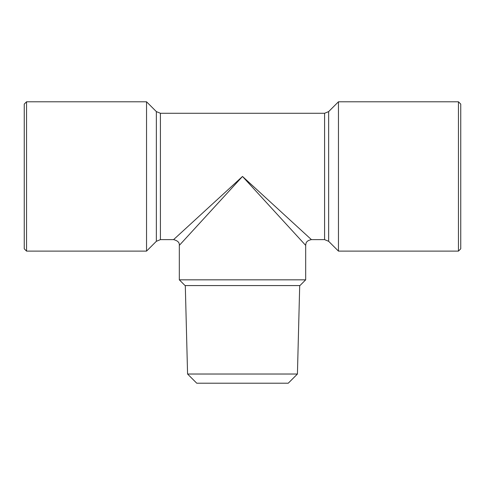 <?xml version="1.0" encoding="UTF-8"?>
<svg xmlns="http://www.w3.org/2000/svg" width="485" height="485" viewBox="0 0 485 485"><rect width="100%" height="100%" fill="white"/><g stroke="black" fill="none" stroke-linecap="round" stroke-linejoin="round"><path stroke-width="0.73" d="M187.574 374.026L196.758 383.217L288.242 383.217L297.426 374.026L187.574 374.026L185.3 285.574M305.677 279.833L179.323 279.833L185.064 285.574L299.936 285.574L305.677 279.833L305.677 245.374C305.98 243.561 305.683 240.76 311.418 239.626L324.592 239.626L324.592 113.272L160.408 113.272L156.346 111.592L146.543 101.783L146.543 251.115L26.548 251.115L26.548 101.783L146.543 101.783M26.548 101.783L24.25 104.081L24.25 248.817L26.548 251.115M458.452 101.783L458.452 251.115L460.75 248.817L460.75 104.081L458.452 101.783L338.457 101.783L338.457 251.115L328.654 241.312L328.654 111.592L338.457 101.783M242.5 176.449L311.418 239.626L242.5 176.449L305.677 245.374L242.5 176.449L179.323 245.374L242.5 176.449L173.581 239.626L242.5 176.449M179.323 279.833L179.323 245.374C179.632 242.579 177.716 240.669 173.581 239.626L160.408 239.626L160.408 113.272M160.408 239.626L156.346 241.312L156.346 111.592M297.426 374.026L299.7 285.574M328.654 241.312L324.592 239.626M156.346 241.312L146.543 251.115M328.654 111.592L324.592 113.272M458.452 251.115L338.457 251.115"/></g></svg>
